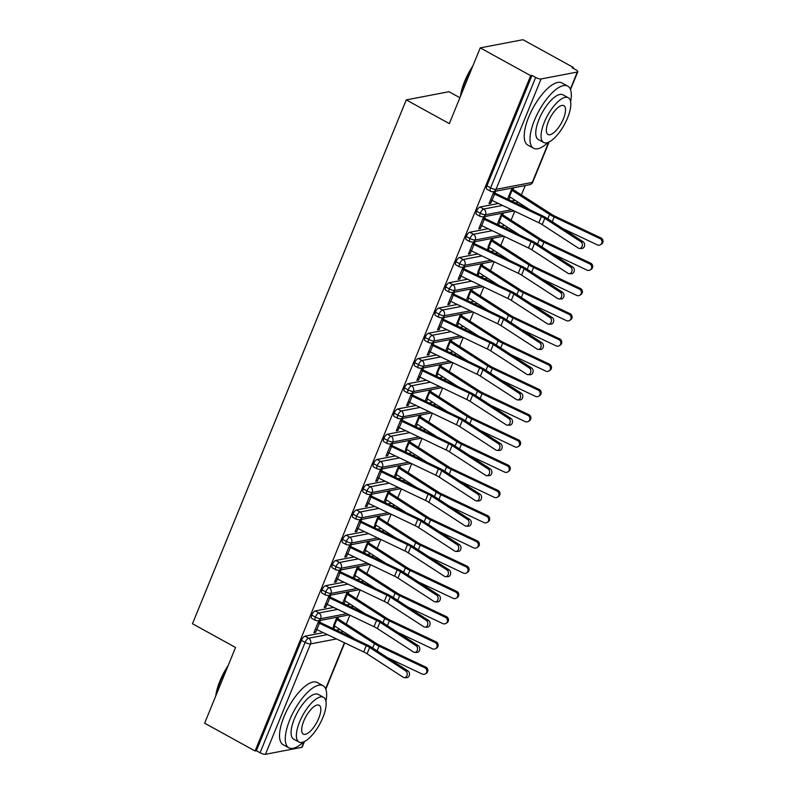 <?xml version="1.0" encoding="UTF-8"?>
<svg xmlns="http://www.w3.org/2000/svg" width="794" height="794" viewBox="0 0 794 794"><rect width="100%" height="100%" fill="white"/><g stroke="black" fill="none" stroke-linecap="round" stroke-linejoin="round"><path stroke-width="1.19" d="M304.469 741.517L302.206 747.065A4.258 1.171 -157.8 0 1 301.72 747.362L265.464 754.3A4.258 1.171 -157.8 0 1 260.065 752.772L256.383 750.737L255.082 750.985L204.644 723.205L235.55 647.467L192.476 623.747L406.25 99.895L449.325 123.616L480.231 47.878L522.968 39.7L573.407 67.48L572.117 67.728L575.799 69.763A4.258 1.171 22.2 0 1 577.804 71.738L570.499 89.623M346.263 624.094L349.896 615.191M356.566 598.855L360.198 589.942M366.868 573.605L370.5 564.693M377.17 548.356L380.802 539.454M387.472 523.117L391.105 514.204M397.774 497.868L401.407 488.955M408.076 472.619L411.709 463.716M418.378 447.379L422.011 438.467M428.681 422.13L432.313 413.217M438.983 396.881L442.615 387.978M449.285 371.642L452.927 362.729M459.587 346.392L463.23 337.48M469.889 321.153L473.532 312.241M480.191 295.904L483.834 286.991M490.494 270.655L494.136 261.742M500.796 245.415L504.438 236.503M511.098 220.166L514.74 211.254M521.4 194.917L525.231 185.538M573.089 68.264L573.407 67.48M459.895 97.722L448.987 91.717L406.25 99.895M541.061 78.973L496.012 189.359A4.258 1.171 22.2 0 1 490.613 187.831A4.258 1.598 118.8 0 0 490.503 191.185L486.821 189.161A4.258 1.598 -61.2 0 1 486.93 185.806L490.613 187.831L535.662 77.445A4.258 1.171 22.2 0 0 541.061 78.973L577.317 72.036A4.258 1.171 22.2 0 0 577.804 71.738M486.93 185.806L531.98 75.41L530.68 75.658L480.231 47.878M535.662 77.445L531.98 75.41M255.082 750.985L530.68 75.658M489.451 202.589L490.712 203.284L489.035 203.611L493.967 191.523M508.865 199.76L509.996 196.991M511.743 188.893L513.013 189.597L513.778 187.731M512.09 188.049L507.565 199.145M490.712 203.284L491.913 200.356M580.871 241.753L544.783 218.31A10.491 2.888 -157.8 0 0 541.419 216.444L494.602 194.103A8.506 2.342 22.2 0 1 493.203 193.389L490.623 199.701A8.506 2.342 22.2 0 0 492.022 200.416L538.848 222.757A10.491 2.888 -157.8 0 1 542.213 224.623L578.29 248.065A3.543 2.799 -89.4 0 0 579.541 248.453A3.543 2.799 -89.4 0 0 582.3 245.753A3.543 2.799 -89.4 0 0 580.871 241.753L583.124 241.773L547.046 218.33A14.183 3.901 22.2 0 0 542.501 215.819L495.674 193.468A4.824 1.33 -157.8 0 1 494.89 193.061L495.645 191.195M340.001 629.473L336.319 630.178M323.327 632.669L304.916 636.192L308.598 638.227L327.416 634.624M256.383 750.737L301.432 640.351A4.258 1.598 -61.2 0 1 304.916 636.192M346.77 613.693L320.816 618.665A4.258 1.171 -157.8 0 1 315.417 617.136A4.258 1.598 118.8 0 0 315.357 620.362L311.675 618.337A4.258 1.598 -61.2 0 1 311.734 615.102A4.258 1.598 -61.2 0 1 315.218 610.943L318.9 612.978L337.718 609.375M350.303 604.234L346.621 604.939M333.629 607.42L315.218 610.943M318.821 620.7L313.888 632.788L315.565 632.471L316.766 629.533M405.724 670.93L369.647 647.487A10.491 2.888 -157.8 0 0 366.272 645.631L319.456 623.28A8.506 2.342 22.2 0 1 318.057 622.565L315.486 628.878A8.506 2.342 22.2 0 0 316.875 629.592L363.702 651.943A10.491 2.888 -157.8 0 1 367.066 653.799L403.144 677.242A3.543 2.799 -89.4 0 0 404.404 677.629A3.543 2.799 -89.4 0 0 407.153 674.93A3.543 2.799 -89.4 0 0 405.724 670.93L407.987 670.95L371.9 647.517A14.183 3.901 22.2 0 0 367.354 644.996L320.538 622.645A4.824 1.33 -157.8 0 1 319.744 622.238L320.498 620.382M336.944 617.226L332.815 628.511M333.718 628.937L334.85 626.168M336.606 618.069L337.867 618.774L338.631 616.908M357.072 588.453L331.118 593.426A4.258 1.171 -157.8 0 1 325.719 591.887A4.258 1.598 118.8 0 0 325.659 595.123L321.977 593.088A4.258 1.598 -61.2 0 1 322.036 589.863A4.258 1.598 -61.2 0 1 325.52 585.704L329.202 587.729L348.02 584.126M360.605 578.985L356.923 579.689M343.931 582.181L325.52 585.704M329.123 595.46L324.19 607.539L325.868 607.221L327.068 604.294M416.026 645.681L379.949 622.248A10.491 2.888 -157.8 0 0 376.574 620.382L329.758 598.031A8.506 2.342 22.2 0 1 328.359 597.316L325.788 603.629A8.506 2.342 22.2 0 0 327.178 604.343L374.004 626.694A10.491 2.888 -157.8 0 1 377.368 628.56L413.446 651.993A3.543 2.799 -89.4 0 0 414.706 652.39A3.543 2.799 -89.4 0 0 417.455 649.691A3.543 2.799 -89.4 0 0 416.026 645.681L418.289 645.711L382.202 622.268A14.183 3.901 22.2 0 0 377.656 619.747L330.84 597.406A4.824 1.33 -157.8 0 1 330.046 596.999L330.8 595.133M347.246 591.987L342.72 603.073M344.02 603.698L345.152 600.919M346.909 592.83L348.169 593.525L348.933 591.659M367.374 563.204L341.42 568.176A4.258 1.171 -157.8 0 1 336.021 566.648A4.258 1.598 118.8 0 0 335.961 569.874L332.279 567.839A4.258 1.598 -61.2 0 1 332.339 564.613A4.258 1.598 -61.2 0 1 335.822 560.455L339.514 562.489L358.322 558.887M370.907 553.736L367.225 554.44M354.233 556.931L335.822 560.455M339.425 570.211L334.492 582.3L336.17 581.972L337.371 579.044M426.328 620.442L390.251 596.999A10.491 2.888 -157.8 0 0 386.877 595.133L340.06 572.792A8.506 2.342 22.2 0 1 338.661 572.077L336.09 578.379A8.506 2.342 22.2 0 0 337.48 579.104L384.306 601.445A10.491 2.888 -157.8 0 1 387.671 603.311L423.748 626.754A3.543 2.799 -89.4 0 0 425.008 627.141A3.543 2.799 -89.4 0 0 427.758 624.441A3.543 2.799 -89.4 0 0 426.328 620.442L428.591 620.461L392.504 597.019A14.183 3.901 22.2 0 0 387.958 594.508L341.142 572.156A4.824 1.33 -157.8 0 1 340.348 571.749L341.102 569.884M357.548 566.737L353.022 577.834M354.322 578.449L355.454 575.68M357.211 567.581L358.471 568.276L359.235 566.42M377.686 537.955L351.722 542.927A4.258 1.171 -157.8 0 1 346.323 541.399A4.258 1.598 118.8 0 0 346.263 544.624L342.581 542.6A4.258 1.598 -61.2 0 1 342.641 539.364A4.258 1.598 -61.2 0 1 346.124 535.206L349.817 537.24L368.624 533.637M381.209 528.496L377.527 529.201M364.535 531.682L346.124 535.206M349.727 544.962L344.794 557.051L346.482 556.733L347.673 553.795M436.631 595.192L400.553 571.749A10.491 2.888 -157.8 0 0 397.179 569.894L350.362 547.542A8.506 2.342 22.2 0 1 348.963 546.828L346.392 553.14A8.506 2.342 22.2 0 0 347.782 553.855L394.608 576.206A10.491 2.888 -157.8 0 1 397.973 578.062L434.05 601.505A3.543 2.799 -89.4 0 0 435.311 601.892A3.543 2.799 -89.4 0 0 438.06 599.192A3.543 2.799 -89.4 0 0 436.631 595.192L438.893 595.212L402.806 571.779A14.183 3.901 22.2 0 0 398.26 569.258L351.444 546.907A4.824 1.33 -157.8 0 1 350.65 546.5L351.414 544.644M367.85 541.488L363.324 552.584M364.625 553.2L365.756 550.431M367.513 542.332L368.773 543.036L369.538 541.171M387.988 512.716L362.024 517.688A4.258 1.171 -157.8 0 1 356.625 516.15A4.258 1.598 118.8 0 0 356.566 519.385L352.883 517.351A4.258 1.598 -61.2 0 1 352.943 514.125A4.258 1.598 -61.2 0 1 356.427 509.966L360.119 511.991L378.927 508.388M391.521 503.247L387.829 503.952M374.837 506.443L356.427 509.966M360.029 519.723L355.097 531.801L356.784 531.484L357.975 528.556M446.933 569.953L410.855 546.51A10.491 2.888 -157.8 0 0 407.491 544.644L360.665 522.293A8.506 2.342 22.2 0 1 359.265 521.579L356.695 527.891A8.506 2.342 22.2 0 0 358.094 528.606L404.91 550.957A10.491 2.888 -157.8 0 1 408.275 552.822L444.362 576.255A3.543 2.799 -89.4 0 0 445.613 576.652A3.543 2.799 -89.4 0 0 448.362 573.953A3.543 2.799 -89.4 0 0 446.933 569.953L449.196 569.973L413.118 546.53A14.183 3.901 22.2 0 0 408.563 544.009L361.746 521.668A4.824 1.33 -157.8 0 1 360.952 521.261L361.717 519.395M378.152 516.249L374.024 527.524M374.927 527.96L376.058 525.181M377.815 517.092L379.075 517.787L379.84 515.921M398.29 487.466L372.326 492.439A4.258 1.171 -157.8 0 1 366.927 490.91A4.258 1.598 118.8 0 0 366.868 494.136L363.186 492.101A4.258 1.598 -61.2 0 1 363.245 488.876A4.258 1.598 -61.2 0 1 366.729 484.717L370.421 486.752L389.229 483.149M401.824 477.998L398.131 478.703M385.14 481.194L366.729 484.717M370.332 494.473L365.399 506.562L367.086 506.235L368.277 503.307M457.235 544.704L421.157 521.261A10.491 2.888 -157.8 0 0 417.793 519.395L370.967 497.054A8.506 2.342 22.2 0 1 369.567 496.339L366.997 502.652A8.506 2.342 22.2 0 0 368.396 503.366L415.212 525.707A10.491 2.888 -157.8 0 1 418.577 527.573L454.664 551.016A3.543 2.799 -89.4 0 0 455.915 551.403A3.543 2.799 -89.4 0 0 458.664 548.704A3.543 2.799 -89.4 0 0 457.235 544.704L459.498 544.724L423.42 521.281A14.183 3.901 22.2 0 0 418.865 518.77L372.049 496.419A4.824 1.33 -157.8 0 1 371.255 496.012L372.019 494.146M388.464 491L383.929 502.096M385.229 502.711L386.36 499.942M388.117 491.843L389.388 492.538L390.142 490.682M408.592 462.217L382.629 467.19A4.258 1.171 -157.8 0 1 377.229 465.661A4.258 1.598 118.8 0 0 377.17 468.887L373.488 466.862A4.258 1.598 -61.2 0 1 373.547 463.636A4.258 1.598 -61.2 0 1 377.031 459.478L380.723 461.503L399.531 457.9M412.126 452.759L408.434 453.463M395.442 455.945L377.031 459.478M380.634 469.224L375.701 481.313L377.388 480.995L378.579 478.057M467.537 519.455L431.46 496.012A10.491 2.888 -157.8 0 0 428.095 494.156L381.269 471.805A8.506 2.342 22.2 0 1 379.869 471.09L377.299 477.402A8.506 2.342 22.2 0 0 378.698 478.117L425.515 500.468A10.491 2.888 -157.8 0 1 428.879 502.324L464.966 525.767A3.543 2.799 -89.4 0 0 466.217 526.154A3.543 2.799 -89.4 0 0 468.966 523.454A3.543 2.799 -89.4 0 0 467.537 519.455L469.8 519.475L433.723 496.042A14.183 3.901 22.2 0 0 429.167 493.521L382.351 471.17A4.824 1.33 -157.8 0 1 381.557 470.763L382.321 468.907M398.767 465.76L394.241 476.847M395.531 477.462L396.663 474.693M398.419 466.594L399.69 467.299L400.444 465.433M418.895 436.978L392.931 441.95A4.258 1.171 -157.8 0 1 387.532 440.412A4.258 1.598 118.8 0 0 387.472 443.648L383.79 441.613A4.258 1.598 -61.2 0 1 383.849 438.387A4.258 1.598 -61.2 0 1 387.333 434.229L391.025 436.253L409.833 432.651M422.428 427.509L418.736 428.214M405.744 430.705L387.333 434.229M390.936 443.985L386.003 456.064L387.69 455.746L388.881 452.818M477.839 494.215L441.762 470.773A10.491 2.888 -157.8 0 0 438.397 468.907L391.571 446.556A8.506 2.342 22.2 0 1 390.182 445.841L387.601 452.153A8.506 2.342 22.2 0 0 389 452.868L435.817 475.219A10.491 2.888 -157.8 0 1 439.181 477.085L475.269 500.518A3.543 2.799 -89.4 0 0 476.519 500.915A3.543 2.799 -89.4 0 0 479.268 498.215A3.543 2.799 -89.4 0 0 477.839 494.215L480.102 494.235L444.025 470.792A14.183 3.901 22.2 0 0 439.469 468.271L392.653 445.93A4.824 1.33 -157.8 0 1 391.859 445.523L392.623 443.657M409.069 440.511L404.94 451.786M405.833 452.223L406.975 449.444M408.721 441.355L409.992 442.05L410.746 440.184M429.197 411.729L403.233 416.701A4.258 1.171 -157.8 0 1 397.834 415.173A4.258 1.598 118.8 0 0 397.774 418.398L394.092 416.374A4.258 1.598 -61.2 0 1 394.152 413.138A4.258 1.598 -61.2 0 1 397.635 408.979L401.327 411.014L420.135 407.411M432.73 402.26L429.038 402.965M416.046 405.456L397.635 408.979M401.238 418.736L396.305 430.824L397.993 430.497L399.183 427.569M488.141 468.966L452.064 445.523A10.491 2.888 -157.8 0 0 448.699 443.657L401.873 421.316A8.506 2.342 22.2 0 1 400.484 420.602L397.903 426.914A8.506 2.342 22.2 0 0 399.303 427.629L446.119 449.97A10.491 2.888 -157.8 0 1 449.483 451.836L485.571 475.278A3.543 2.799 -89.4 0 0 486.821 475.666A3.543 2.799 -89.4 0 0 489.57 472.966A3.543 2.799 -89.4 0 0 488.141 468.966L490.404 468.986L454.327 445.543A14.183 3.901 22.2 0 0 449.771 443.032L402.955 420.681A4.824 1.33 -157.8 0 1 402.161 420.274L402.925 418.408M419.371 415.262L414.845 426.358M416.135 426.974L417.277 424.204M419.024 416.106L420.294 416.8L421.048 414.944M439.499 386.489L413.535 391.452A4.258 1.171 -157.8 0 1 408.136 389.923A4.258 1.598 118.8 0 0 408.076 393.149L404.394 391.124A4.258 1.598 -61.2 0 1 404.454 387.899A4.258 1.598 -61.2 0 1 407.947 383.74L411.629 385.765L430.447 382.162M443.032 377.021L439.34 377.726M426.348 380.207L407.947 383.74M411.54 393.487L406.607 405.575L408.295 405.258L409.486 402.32M498.443 443.717L462.366 420.274A10.491 2.888 -157.8 0 0 459.001 418.418L412.175 396.067A8.506 2.342 22.2 0 1 410.786 395.352L408.205 401.665A8.506 2.342 22.2 0 0 409.605 402.379L456.421 424.73A10.491 2.888 -157.8 0 1 459.786 426.586L495.873 450.029A3.543 2.799 -89.4 0 0 497.123 450.416A3.543 2.799 -89.4 0 0 499.873 447.717A3.543 2.799 -89.4 0 0 498.443 443.717L500.706 443.737L464.629 420.304A14.183 3.901 22.2 0 0 460.073 417.783L413.257 395.432A4.824 1.33 -157.8 0 1 412.463 395.025L413.227 393.169M429.673 390.023L425.147 401.109M426.447 401.724L427.579 398.955M429.326 390.856L430.596 391.561L431.35 389.695M449.801 361.24L423.837 366.213A4.258 1.171 -157.8 0 1 418.448 364.674A4.258 1.598 118.8 0 0 418.388 367.91L414.696 365.875A4.258 1.598 -61.2 0 1 414.756 362.65A4.258 1.598 -61.2 0 1 418.249 358.491L421.932 360.516L440.749 356.913M453.334 351.772L449.642 352.476M436.65 354.968L418.249 358.491M421.842 368.247L416.91 380.326L418.597 380.008L419.788 377.081M508.746 418.478L472.668 395.035A10.491 2.888 -157.8 0 0 469.304 393.169L422.477 370.818A8.506 2.342 22.2 0 1 421.088 370.103L418.507 376.416A8.506 2.342 22.2 0 0 419.907 377.13L466.723 399.481A10.491 2.888 -157.8 0 1 470.088 401.347L506.175 424.78A3.543 2.799 -89.4 0 0 507.426 425.177A3.543 2.799 -89.4 0 0 510.175 422.477A3.543 2.799 -89.4 0 0 508.746 418.478L511.008 418.498L474.931 395.055A14.183 3.901 22.2 0 0 470.376 392.534L423.559 370.193A4.824 1.33 -157.8 0 1 422.765 369.786L423.53 367.92M439.975 364.774L435.846 376.048M436.75 376.485L437.881 373.706M439.628 365.617L440.898 366.312L441.653 364.446M460.103 335.991L434.139 340.963A4.258 1.171 -157.8 0 1 428.75 339.435A4.258 1.598 118.8 0 0 428.691 342.661L424.998 340.636A4.258 1.598 -61.2 0 1 425.058 337.4A4.258 1.598 -61.2 0 1 428.552 333.242L432.234 335.276L451.052 331.674M463.636 326.523L459.944 327.227M446.962 329.718L428.552 333.242M432.144 342.998L427.212 355.087L428.899 354.759L430.09 351.831M519.048 393.228L482.97 369.786A10.491 2.888 -157.8 0 0 479.606 367.92L432.78 345.579A8.506 2.342 22.2 0 1 431.39 344.864L428.81 351.176A8.506 2.342 22.2 0 0 430.209 351.891L477.025 374.232A10.491 2.888 -157.8 0 1 480.4 376.098L516.477 399.541A3.543 2.799 -89.4 0 0 517.728 399.928A3.543 2.799 -89.4 0 0 520.477 397.228A3.543 2.799 -89.4 0 0 519.048 393.228L521.311 393.248L485.233 369.806A14.183 3.901 22.2 0 0 480.688 367.294L433.861 344.943A4.824 1.33 -157.8 0 1 433.067 344.536L433.832 342.671M450.277 339.524L445.752 350.62M447.052 351.236L448.183 348.467M449.93 340.368L451.2 341.063L451.955 339.207M470.405 310.752L444.442 315.714A4.258 1.171 -157.8 0 1 439.052 314.186A4.258 1.598 118.8 0 0 438.993 317.411L435.301 315.387A4.258 1.598 -61.2 0 1 435.36 312.161A4.258 1.598 -61.2 0 1 438.854 308.003L442.536 310.027L461.354 306.424M473.939 301.283L470.247 301.988M457.265 304.469L438.854 308.003M442.447 317.749L437.514 329.838L439.201 329.52L440.392 326.582M529.35 367.979L493.273 344.546A10.491 2.888 -157.8 0 0 489.908 342.68L443.082 320.329A8.506 2.342 22.2 0 1 441.692 319.615L439.112 325.927A8.506 2.342 22.2 0 0 440.511 326.642L487.327 348.993A10.491 2.888 -157.8 0 1 490.702 350.849L526.779 374.292A3.543 2.799 -89.4 0 0 528.03 374.679A3.543 2.799 -89.4 0 0 530.779 371.979A3.543 2.799 -89.4 0 0 529.35 367.979L531.613 368.009L495.535 344.566A14.183 3.901 22.2 0 0 490.99 342.045L444.164 319.694A4.824 1.33 -157.8 0 1 443.37 319.297L444.134 317.431M460.58 314.285L456.054 325.371M457.354 325.997L458.485 323.218M460.232 315.119L461.503 315.823L462.257 313.958M480.707 285.503L454.744 290.475A4.258 1.171 -157.8 0 1 449.354 288.937A4.258 1.598 118.8 0 0 449.295 292.172L445.603 290.138A4.258 1.598 -61.2 0 1 445.662 286.912A4.258 1.598 -61.2 0 1 449.156 282.753L452.838 284.778L471.656 281.175M484.241 276.034L480.549 276.739M467.567 279.23L449.156 282.753M452.749 292.51L447.816 304.598L449.503 304.271L450.694 301.343M539.652 342.74L503.575 319.297A10.491 2.888 -157.8 0 0 500.21 317.431L453.384 295.08A8.506 2.342 22.2 0 1 451.994 294.366L449.414 300.678A8.506 2.342 22.2 0 0 450.813 301.392L497.63 323.744A10.491 2.888 -157.8 0 1 501.004 325.609L537.081 349.052A3.543 2.799 -89.4 0 0 538.332 349.439A3.543 2.799 -89.4 0 0 541.081 346.74A3.543 2.799 -89.4 0 0 539.652 342.74L541.915 342.76L505.838 319.317A14.183 3.901 22.2 0 0 501.292 316.796L454.466 294.455A4.824 1.33 -157.8 0 1 453.672 294.048L454.436 292.182M470.882 289.036L466.356 300.122M467.656 300.747L468.788 297.968M470.534 289.879L471.805 290.574L472.569 288.708M491.01 260.253L465.056 265.226A4.258 1.171 -157.8 0 1 459.657 263.697A4.258 1.598 118.8 0 0 459.597 266.923L455.905 264.898A4.258 1.598 -61.2 0 1 455.964 261.663A4.258 1.598 -61.2 0 1 459.458 257.504L463.14 259.539L481.958 255.936M494.543 250.785L490.861 251.49M477.869 253.981L459.458 257.504M463.051 267.26L458.118 279.349L459.805 279.022L461.006 276.094M549.964 317.491L513.877 294.048A10.491 2.888 -157.8 0 0 510.512 292.182L463.696 269.841A8.506 2.342 22.2 0 1 462.297 269.126L459.716 275.439A8.506 2.342 22.2 0 0 461.116 276.153L507.932 298.494A10.491 2.888 -157.8 0 1 511.306 300.36L547.384 323.803A3.543 2.799 -89.4 0 0 548.634 324.19A3.543 2.799 -89.4 0 0 551.383 321.491A3.543 2.799 -89.4 0 0 549.964 317.491L552.217 317.511L516.14 294.068A14.183 3.901 22.2 0 0 511.594 291.557L464.768 269.206A4.824 1.33 -157.8 0 1 463.974 268.799L464.738 266.943M481.184 263.787L477.055 275.071M477.958 275.498L479.09 272.729M480.836 264.63L482.107 265.325L482.871 263.469M501.312 235.014L475.358 239.977A4.258 1.171 -157.8 0 1 469.959 238.448A4.258 1.598 118.8 0 0 469.899 241.674L466.207 239.649A4.258 1.598 -61.2 0 1 466.267 236.423A4.258 1.598 -61.2 0 1 469.76 232.265L473.442 234.29L492.26 230.687M504.845 225.546L501.163 226.25M488.171 228.732L469.76 232.265M473.353 242.011L468.42 254.1L470.108 253.782L471.308 250.854M560.266 292.242L524.179 268.809A10.491 2.888 -157.8 0 0 520.814 266.943L473.998 244.592A8.506 2.342 22.2 0 1 472.599 243.877L470.018 250.189A8.506 2.342 22.2 0 0 471.418 250.904L518.244 273.255A10.491 2.888 -157.8 0 1 521.608 275.111L557.686 298.554A3.543 2.799 -89.4 0 0 558.936 298.941A3.543 2.799 -89.4 0 0 561.695 296.241A3.543 2.799 -89.4 0 0 560.266 292.242L562.519 292.271L526.442 268.829A14.183 3.901 22.2 0 0 521.896 266.308L475.07 243.957A4.824 1.33 -157.8 0 1 474.276 243.56L475.04 241.694M491.486 238.547L487.357 249.822M488.26 250.259L489.392 247.48M491.139 239.391L492.409 240.086L493.173 238.22M511.614 209.765L485.66 214.737A4.258 1.171 -157.8 0 1 480.261 213.199A4.258 1.598 118.8 0 0 480.201 216.434L476.509 214.4A4.258 1.598 -61.2 0 1 476.569 211.174A4.258 1.598 -61.2 0 1 480.062 207.016L483.745 209.04L502.562 205.438M515.147 200.296L511.465 201.001M498.473 203.492L480.062 207.016M483.665 216.772L478.732 228.861L480.41 228.533L481.611 225.605M570.568 267.002L534.481 243.56A10.491 2.888 -157.8 0 0 531.117 241.694L484.3 219.343A8.506 2.342 22.2 0 1 482.901 218.628L480.32 224.94A8.506 2.342 22.2 0 0 481.72 225.655L528.546 248.006A10.491 2.888 -157.8 0 1 531.911 249.872L567.988 273.315A3.543 2.799 -89.4 0 0 569.238 273.702A3.543 2.799 -89.4 0 0 571.998 271.002A3.543 2.799 -89.4 0 0 570.568 267.002L572.821 267.022L536.744 243.579A14.183 3.901 22.2 0 0 532.198 241.058L485.372 218.717A4.824 1.33 -157.8 0 1 484.588 218.31L485.342 216.444M501.788 213.298L497.262 224.384M498.563 225.01L499.694 222.231M501.441 214.142L502.711 214.837L503.475 212.971M480.201 216.434L483.05 216.881A4.258 3.772 79.2 0 0 483.745 209.04A4.258 1.598 118.8 0 0 480.261 213.199L476.569 211.174M480.41 228.533L479.139 227.838M470.108 253.782L468.837 253.078M459.805 279.022L458.535 278.327M449.503 304.271L448.233 303.576M439.201 329.52L437.931 328.815M428.899 354.759L427.629 354.064M418.597 380.008L417.326 379.314M408.295 405.258L407.024 404.553M397.993 430.497L396.722 429.802M387.69 455.746L386.42 455.051M377.388 480.995L376.118 480.291M367.086 506.235L365.816 505.54M356.784 531.484L355.514 530.789M346.482 556.733L345.211 556.028M336.17 581.972L334.909 581.277M325.868 607.221L324.607 606.527M315.565 632.471L314.305 631.766M469.899 241.674L472.748 242.13A4.258 3.772 79.2 0 0 473.442 234.29A4.258 1.598 118.8 0 0 469.959 238.448L466.267 236.423M459.597 266.923L462.445 267.38A4.258 3.772 79.2 0 0 463.14 259.539A4.258 1.598 118.8 0 0 459.657 263.697L455.964 261.663M449.295 292.172L452.143 292.619A4.258 3.772 79.2 0 0 452.838 284.778A4.258 1.598 118.8 0 0 449.354 288.937L445.662 286.912M438.993 317.411L441.841 317.868A4.258 3.772 79.2 0 0 442.536 310.027A4.258 1.598 118.8 0 0 439.052 314.186L435.36 312.161M428.691 342.661L431.539 343.117A4.258 3.772 79.2 0 0 432.234 335.276A4.258 1.598 118.8 0 0 428.75 339.435L425.058 337.4M418.388 367.91L421.237 368.356A4.258 3.772 79.2 0 0 421.932 360.516A4.258 1.598 118.8 0 0 418.448 364.674L414.756 362.65M408.076 393.149L410.935 393.606A4.258 3.772 79.2 0 0 411.629 385.765A4.258 1.598 118.8 0 0 408.136 389.923L404.454 387.899M397.774 418.398L400.633 418.855A4.258 3.772 79.2 0 0 401.327 411.014A4.258 1.598 118.8 0 0 397.834 415.173L394.152 413.138M387.472 443.648L390.33 444.094A4.258 3.772 79.2 0 0 391.025 436.253A4.258 1.598 118.8 0 0 387.532 440.412L383.849 438.387M377.17 468.887L380.028 469.343A4.258 3.772 79.2 0 0 380.723 461.503A4.258 1.598 118.8 0 0 377.229 465.661L373.547 463.636M366.868 494.136L369.726 494.593A4.258 3.772 79.2 0 0 370.421 486.752A4.258 1.598 118.8 0 0 366.927 490.91L363.245 488.876M356.566 519.385L359.424 519.832A4.258 3.772 79.2 0 0 360.119 511.991A4.258 1.598 118.8 0 0 356.625 516.15L352.943 514.125M346.263 544.624L349.122 545.081A4.258 3.772 79.2 0 0 349.817 537.24A4.258 1.598 118.8 0 0 346.323 541.399L342.641 539.364M335.961 569.874L338.82 570.33A4.258 3.772 79.2 0 0 339.514 562.489A4.258 1.598 118.8 0 0 336.021 566.648L332.339 564.613M325.659 595.123L328.518 595.569A4.258 3.772 79.2 0 0 329.202 587.729A4.258 1.598 118.8 0 0 325.719 591.887L322.036 589.863M315.357 620.362L318.215 620.819A4.258 3.772 79.2 0 0 318.9 612.978A4.258 1.598 118.8 0 0 315.417 617.136L311.734 615.102M583.124 241.773A3.543 2.799 90.6 0 1 584.553 245.773A3.543 2.799 90.6 0 1 581.804 248.472L579.541 248.453M494.89 193.061L493.62 192.366M513.013 189.597A8.506 2.342 -157.8 0 1 514.264 190.332L551.83 214.459A10.491 2.888 22.2 0 0 555.214 216.315L600.919 237.912A3.543 3.345 57.7 0 1 601.524 244.066L600.492 244.721A3.543 3.345 -122.3 0 0 599.887 238.567L554.182 216.97A14.183 3.901 -157.8 0 1 549.597 214.459L512.041 190.332A4.824 1.33 22.2 0 0 511.336 189.915L508.756 196.227A4.824 1.33 22.2 0 1 509.46 196.644L512.041 190.332M562.797 228.563L597.316 244.88A3.543 3.345 -122.3 0 0 600.492 244.721M530.104 209.904L509.46 196.644M572.821 267.022A3.543 2.799 90.6 0 1 574.251 271.022A3.543 2.799 90.6 0 1 571.501 273.722L569.238 273.702M484.588 218.31L483.318 217.616M562.519 292.271A3.543 2.799 90.6 0 1 563.948 296.271A3.543 2.799 90.6 0 1 561.199 298.971L558.936 298.941M474.276 243.56L473.016 242.855M552.217 317.511A3.543 2.799 90.6 0 1 553.646 321.51A3.543 2.799 90.6 0 1 550.897 324.21L548.634 324.19M463.974 268.799L462.713 268.104M541.915 342.76A3.543 2.799 90.6 0 1 543.344 346.76A3.543 2.799 90.6 0 1 540.595 349.459L538.332 349.439M453.672 294.048L452.411 293.353M502.711 214.837A8.506 2.342 -157.8 0 1 503.962 215.581L541.528 239.699A10.491 2.888 22.2 0 0 544.912 241.565L590.617 263.161A3.543 3.345 57.7 0 1 591.222 269.315L590.19 269.97A3.543 3.345 -122.3 0 0 589.585 263.816L543.88 242.21A14.183 3.901 -157.8 0 1 539.295 239.699L501.739 215.581A4.824 1.33 22.2 0 0 501.024 215.164L498.453 221.476A4.824 1.33 22.2 0 1 499.158 221.893L501.739 215.581M552.495 253.812L587.014 270.119A3.543 3.345 -122.3 0 0 590.19 269.97M519.802 235.143L499.158 221.893M492.409 240.086A8.506 2.342 -157.8 0 1 493.66 240.83L531.226 264.948A10.491 2.888 22.2 0 0 534.61 266.804L580.315 288.401A3.543 3.345 57.7 0 1 580.92 294.554L579.888 295.209A3.543 3.345 -122.3 0 0 579.283 289.056L533.578 267.459A14.183 3.901 -157.8 0 1 528.993 264.948L491.436 240.83A4.824 1.33 22.2 0 0 490.722 240.403L488.151 246.716A4.824 1.33 22.2 0 1 488.856 247.142L491.436 240.83M542.193 279.061L576.702 295.368A3.543 3.345 -122.3 0 0 579.888 295.209M509.5 260.392L488.856 247.142M482.107 265.325A8.506 2.342 -157.8 0 1 483.357 266.069L520.924 290.197A10.491 2.888 22.2 0 0 524.308 292.053L570.013 313.65A3.543 3.345 57.7 0 1 570.618 319.803L569.586 320.458A3.543 3.345 -122.3 0 0 568.98 314.305L523.276 292.708A14.183 3.901 -157.8 0 1 518.69 290.197L481.134 266.069A4.824 1.33 22.2 0 0 480.42 265.653L477.849 271.965A4.824 1.33 22.2 0 1 478.554 272.382L481.134 266.069M531.891 304.301L566.4 320.617A3.543 3.345 -122.3 0 0 569.586 320.458M499.198 285.642L478.554 272.382M471.805 290.574A8.506 2.342 -157.8 0 1 473.055 291.319L510.621 315.436A10.491 2.888 22.2 0 0 514.006 317.302L559.71 338.899A3.543 3.345 57.7 0 1 560.316 345.053L559.284 345.698A3.543 3.345 -122.3 0 0 558.678 339.554L512.974 317.947A14.183 3.901 -157.8 0 1 508.388 315.436L470.832 291.319A4.824 1.33 22.2 0 0 470.117 290.902L467.547 297.214A4.824 1.33 22.2 0 1 468.252 297.631L470.832 291.319M521.589 329.55L556.098 345.856A3.543 3.345 -122.3 0 0 559.284 345.698M488.886 310.881L468.252 297.631M460.431 96.402A34.599 12.962 -61.2 0 1 464.589 81.514A34.599 12.962 -61.2 0 1 472.906 65.833M471.954 68.185A35.452 13.28 118.8 0 0 464.897 81.971A35.452 13.28 118.8 0 0 460.937 95.161M570.628 101.711A35.452 13.28 118.8 0 0 567.75 86.119A35.452 13.28 118.8 0 0 534.461 120.281A35.452 13.28 118.8 0 0 533.538 148.23A35.452 13.28 118.8 0 0 548.257 142.334M567.75 86.119L561.983 82.953A35.452 13.28 118.8 0 0 528.695 117.105A35.452 13.28 118.8 0 0 527.782 145.064L533.538 148.23M543.632 142.454L538.332 139.536A25.527 9.568 -61.2 0 1 538.987 119.408A25.527 9.568 -61.2 0 1 562.956 94.823L568.256 97.731A25.527 9.568 118.8 0 0 544.287 122.326A25.527 9.568 118.8 0 0 543.632 142.454A25.527 9.568 118.8 0 0 567.591 117.869A25.527 9.568 118.8 0 0 568.256 97.731M548.436 121.532A16.446 6.163 118.8 0 0 548.009 134.504A16.446 6.163 118.8 0 0 563.452 118.653A16.446 6.163 118.8 0 0 563.879 105.691A16.446 6.163 118.8 0 0 548.436 121.532M215.75 695.991A34.599 12.962 -61.2 0 1 219.898 681.103A34.599 12.962 -61.2 0 1 228.225 665.412M227.263 667.774A35.452 13.28 118.8 0 0 220.206 681.56A35.452 13.28 118.8 0 0 216.256 694.75M325.947 701.301A35.452 13.28 118.8 0 0 323.059 685.708A35.452 13.28 118.8 0 0 289.77 719.86A35.452 13.28 118.8 0 0 288.857 747.819A35.452 13.28 118.8 0 0 303.576 741.924M323.059 685.708L317.302 682.542A35.452 13.28 118.8 0 0 284.014 716.694A35.452 13.28 118.8 0 0 283.091 744.653L288.857 747.819M298.941 742.043L293.641 739.125A25.527 9.568 -61.2 0 1 294.306 718.997A25.527 9.568 -61.2 0 1 318.265 694.403L323.565 697.321A25.527 9.568 118.8 0 0 299.596 721.915A25.527 9.568 118.8 0 0 298.941 742.043A25.527 9.568 118.8 0 0 322.91 717.448A25.527 9.568 118.8 0 0 323.565 697.321M303.745 721.121A16.446 6.163 118.8 0 0 303.318 734.093A16.446 6.163 118.8 0 0 318.761 718.242A16.446 6.163 118.8 0 0 319.188 705.271A16.446 6.163 118.8 0 0 303.745 721.121M531.613 368.009A3.543 2.799 90.6 0 1 533.042 372.009A3.543 2.799 90.6 0 1 530.293 374.708L528.03 374.679M443.37 319.297L442.109 318.593M461.503 315.823A8.506 2.342 -157.8 0 1 462.753 316.568L500.309 340.686A10.491 2.888 22.2 0 0 503.704 342.542L549.408 364.138A3.543 3.345 57.7 0 1 550.014 370.292L548.982 370.947A3.543 3.345 -122.3 0 0 548.376 364.793L502.671 343.197A14.183 3.901 -157.8 0 1 498.086 340.686L460.53 316.568A4.824 1.33 22.2 0 0 459.815 316.141L457.245 322.453A4.824 1.33 22.2 0 1 457.949 322.88L460.53 316.568M511.286 354.799L545.796 371.106A3.543 3.345 -122.3 0 0 548.982 370.947M478.584 336.13L457.949 322.88M521.311 393.248A3.543 2.799 90.6 0 1 522.74 397.248A3.543 2.799 90.6 0 1 519.991 399.948L517.728 399.928M433.067 344.536L431.807 343.842M451.2 341.063A8.506 2.342 -157.8 0 1 452.451 341.807L490.007 365.935A10.491 2.888 22.2 0 0 493.402 367.791L539.106 389.388A3.543 3.345 57.7 0 1 539.712 395.541L538.679 396.196A3.543 3.345 -122.3 0 0 538.074 390.043L492.369 368.446A14.183 3.901 -157.8 0 1 487.784 365.935L450.228 341.807A4.824 1.33 22.2 0 0 449.513 341.39L446.943 347.703A4.824 1.33 22.2 0 1 447.647 348.119L450.228 341.807M500.984 380.038L535.493 396.355A3.543 3.345 -122.3 0 0 538.679 396.196M468.281 361.369L447.647 348.119M511.008 418.498A3.543 2.799 90.6 0 1 512.438 422.497A3.543 2.799 90.6 0 1 509.688 425.197L507.426 425.177M422.765 369.786L421.505 369.091M440.898 366.312A8.506 2.342 -157.8 0 1 442.149 367.056L479.705 391.174A10.491 2.888 22.2 0 0 483.099 393.04L528.804 414.637A3.543 3.345 57.7 0 1 529.409 420.79L528.377 421.435A3.543 3.345 -122.3 0 0 527.772 415.282L482.067 393.685A14.183 3.901 -157.8 0 1 477.482 391.174L439.926 367.056A4.824 1.33 22.2 0 0 439.211 366.639L436.64 372.942A4.824 1.33 22.2 0 1 437.345 373.369L439.926 367.056M490.682 405.287L525.191 421.594A3.543 3.345 -122.3 0 0 528.377 421.435M457.979 386.618L437.345 373.369M500.706 443.737A3.543 2.799 90.6 0 1 502.136 447.747A3.543 2.799 90.6 0 1 499.386 450.446L497.123 450.416M412.463 395.025L411.203 394.33M430.596 391.561A8.506 2.342 -157.8 0 1 431.847 392.305L469.403 416.423A10.491 2.888 22.2 0 0 472.797 418.279L518.502 439.876A3.543 3.345 57.7 0 1 519.107 446.029L518.075 446.685A3.543 3.345 -122.3 0 0 517.47 440.531L471.765 418.934A14.183 3.901 -157.8 0 1 467.18 416.423L429.623 392.305A4.824 1.33 22.2 0 0 428.909 391.879L426.338 398.191A4.824 1.33 22.2 0 1 427.043 398.618L429.623 392.305M480.38 430.537L514.889 446.843A3.543 3.345 -122.3 0 0 518.075 446.685M447.677 411.868L427.043 398.618M490.404 468.986A3.543 2.799 90.6 0 1 491.833 472.986A3.543 2.799 90.6 0 1 489.084 475.685L486.821 475.666M402.161 420.274L400.901 419.579M420.294 416.8A8.506 2.342 -157.8 0 1 421.545 417.545L459.101 441.672A10.491 2.888 22.2 0 0 462.495 443.528L508.2 465.125A3.543 3.345 57.7 0 1 508.805 471.279L507.773 471.934A3.543 3.345 -122.3 0 0 507.168 465.78L461.463 444.183A14.183 3.901 -157.8 0 1 456.878 441.672L419.321 417.545A4.824 1.33 22.2 0 0 418.607 417.128L416.036 423.44A4.824 1.33 22.2 0 1 416.741 423.857L419.321 417.545M470.078 455.776L504.587 472.093A3.543 3.345 -122.3 0 0 507.773 471.934M437.375 437.107L416.741 423.857M480.102 494.235A3.543 2.799 90.6 0 1 481.531 498.235A3.543 2.799 90.6 0 1 478.782 500.935L476.519 500.915M391.859 445.523L390.588 444.829M409.992 442.05A8.506 2.342 -157.8 0 1 411.242 442.794L448.799 466.912A10.491 2.888 22.2 0 0 452.193 468.778L497.898 490.374A3.543 3.345 57.7 0 1 498.503 496.528L497.471 497.173A3.543 3.345 -122.3 0 0 496.865 491.02L451.161 469.423A14.183 3.901 -157.8 0 1 446.575 466.912L409.019 442.794A4.824 1.33 22.2 0 0 408.305 442.377L405.734 448.679A4.824 1.33 22.2 0 1 406.439 449.106L409.019 442.794M459.776 481.025L494.285 497.332A3.543 3.345 -122.3 0 0 497.471 497.173M427.073 462.356L406.439 449.106M469.8 519.475A3.543 2.799 90.6 0 1 471.229 523.474A3.543 2.799 90.6 0 1 468.48 526.184L466.217 526.154M381.557 470.763L380.286 470.068M399.69 467.299A8.506 2.342 -157.8 0 1 400.94 468.043L438.496 492.161A10.491 2.888 22.2 0 0 441.891 494.017L487.595 515.614A3.543 3.345 57.7 0 1 488.201 521.767L487.169 522.422A3.543 3.345 -122.3 0 0 486.563 516.269L440.859 494.672A14.183 3.901 -157.8 0 1 436.273 492.161L398.707 468.043A4.824 1.33 22.2 0 0 398.002 467.616L395.422 473.929A4.824 1.33 22.2 0 1 396.137 474.355L398.707 468.043M449.464 506.274L483.983 522.581A3.543 3.345 -122.3 0 0 487.169 522.422M416.771 487.605L396.137 474.355M459.498 544.724A3.543 2.799 90.6 0 1 460.927 548.723A3.543 2.799 90.6 0 1 458.178 551.423L455.915 551.403M371.255 496.012L369.984 495.317M389.388 492.538A8.506 2.342 -157.8 0 1 390.638 493.282L428.194 517.41A10.491 2.888 22.2 0 0 431.589 519.266L477.293 540.863A3.543 3.345 57.7 0 1 477.899 547.016L476.866 547.671A3.543 3.345 -122.3 0 0 476.261 541.518L430.556 519.921A14.183 3.901 -157.8 0 1 425.971 517.41L388.405 493.282A4.824 1.33 22.2 0 0 387.7 492.866L385.12 499.178A4.824 1.33 22.2 0 1 385.834 499.595L388.405 493.282M439.161 531.514L473.681 547.83A3.543 3.345 -122.3 0 0 476.866 547.671M406.468 512.845L385.834 499.595M449.196 569.973A3.543 2.799 90.6 0 1 450.625 573.973A3.543 2.799 90.6 0 1 447.876 576.672L445.613 576.652M360.952 521.261L359.682 520.556M379.075 517.787A8.506 2.342 -157.8 0 1 380.336 518.532L417.892 542.649A10.491 2.888 22.2 0 0 421.286 544.505L466.991 566.112A3.543 3.345 57.7 0 1 467.597 572.266L466.554 572.911A3.543 3.345 -122.3 0 0 465.949 566.757L420.254 545.16A14.183 3.901 -157.8 0 1 415.669 542.649L378.103 518.532A4.824 1.33 22.2 0 0 377.398 518.115L374.818 524.417A4.824 1.33 22.2 0 1 375.532 524.844L378.103 518.532M428.859 556.763L463.378 573.07A3.543 3.345 -122.3 0 0 466.554 572.911M396.166 538.094L375.532 524.844M438.893 595.212A3.543 2.799 90.6 0 1 440.323 599.212A3.543 2.799 90.6 0 1 437.573 601.921L435.311 601.892M350.65 546.5L349.38 545.806M368.773 543.036A8.506 2.342 -157.8 0 1 370.034 543.781L407.59 567.899A10.491 2.888 22.2 0 0 410.984 569.755L456.689 591.351A3.543 3.345 57.7 0 1 457.294 597.505L456.252 598.16A3.543 3.345 -122.3 0 0 455.647 592.006L409.952 570.41A14.183 3.901 -157.8 0 1 405.367 567.899L367.801 543.781A4.824 1.33 22.2 0 0 367.096 543.354L364.515 549.666A4.824 1.33 22.2 0 1 365.23 550.093L367.801 543.781M418.557 582.012L453.076 598.319A3.543 3.345 -122.3 0 0 456.252 598.16M385.864 563.343L365.23 550.093M428.591 620.461A3.543 2.799 90.6 0 1 430.02 624.461A3.543 2.799 90.6 0 1 427.261 627.161L425.008 627.141M340.348 571.749L339.078 571.055M358.471 568.276A8.506 2.342 -157.8 0 1 359.732 569.02L397.288 593.148A10.491 2.888 22.2 0 0 400.682 595.004L446.387 616.601A3.543 3.345 57.7 0 1 446.992 622.754L445.95 623.409A3.543 3.345 -122.3 0 0 445.345 617.256L399.65 595.659A14.183 3.901 -157.8 0 1 395.065 593.148L357.498 569.02A4.824 1.33 22.2 0 0 356.794 568.603L354.213 574.916A4.824 1.33 22.2 0 1 354.928 575.332L357.498 569.02M408.255 607.251L442.774 623.568A3.543 3.345 -122.3 0 0 445.95 623.409M375.562 588.582L354.928 575.332M418.289 645.711A3.543 2.799 90.6 0 1 419.718 649.71A3.543 2.799 90.6 0 1 416.959 652.41L414.706 652.39M330.046 596.999L328.776 596.294M348.169 593.525A8.506 2.342 -157.8 0 1 349.429 594.269L386.986 618.387A10.491 2.888 22.2 0 0 390.38 620.243L436.085 641.85A3.543 3.345 57.7 0 1 436.69 648.003L435.648 648.648A3.543 3.345 -122.3 0 0 435.043 642.495L389.348 620.898A14.183 3.901 -157.8 0 1 384.762 618.387L347.196 594.269A4.824 1.33 22.2 0 0 346.492 593.843L343.911 600.155A4.824 1.33 22.2 0 1 344.626 600.582L347.196 594.269M397.953 632.5L432.472 648.807A3.543 3.345 -122.3 0 0 435.648 648.648M365.26 613.831L344.626 600.582M407.987 670.95A3.543 2.799 90.6 0 1 409.416 674.95A3.543 2.799 90.6 0 1 406.657 677.659L404.404 677.629M319.744 622.238L318.473 621.543M337.867 618.774A8.506 2.342 -157.8 0 1 339.117 619.519L376.684 643.636A10.491 2.888 22.2 0 0 380.078 645.492L425.773 667.089A3.543 3.345 57.7 0 1 426.388 673.243L425.346 673.898A3.543 3.345 -122.3 0 0 424.74 667.744L379.036 646.147A14.183 3.901 -157.8 0 1 374.46 643.636L336.894 619.519A4.824 1.33 22.2 0 0 336.19 619.092L333.609 625.404A4.824 1.33 22.2 0 1 334.324 625.821L336.894 619.519M387.651 657.75L422.17 674.056A3.543 3.345 -122.3 0 0 425.346 673.898M354.958 639.081L334.324 625.821M490.503 191.185A4.258 4.258 0 0 0 493.352 191.642A4.258 3.772 79.2 0 0 496.012 189.359L532.268 182.422L548.704 142.146M570.32 89.166L577.317 72.036M493.352 191.642L529.608 184.694A4.258 3.772 79.2 0 0 532.268 182.422A4.258 1.171 22.2 0 0 532.754 182.124L549.15 141.928M301.72 747.362L304.013 741.735M325.639 688.755L344.417 642.733M336.467 638.942L310.514 643.914L265.464 754.3M260.065 752.772L305.114 642.386L301.432 640.351M310.514 643.914A4.258 1.171 -157.8 0 1 305.114 642.386A4.258 1.598 118.8 0 1 308.598 638.227A4.258 3.772 79.2 0 1 310.514 643.914M515.554 202.956L518.432 202.401M522.045 204.723A4.258 3.772 79.2 0 1 522.244 206.152M505.252 228.206L508.13 227.65M494.95 253.445L497.828 252.899M484.648 278.694L487.526 278.138M474.346 303.933L477.214 303.387M464.033 329.182L466.912 328.637M453.731 354.432L456.61 353.876M443.429 379.671L446.307 379.125M433.127 404.92L436.005 404.374M422.825 430.169L425.703 429.614M412.523 455.409L415.401 454.863M402.221 480.658L405.099 480.112M391.918 505.907L394.797 505.351M381.616 531.146L384.495 530.6M371.314 556.396L374.192 555.85M361.012 581.645L363.89 581.089M350.71 606.884L353.588 606.338M340.408 632.133L343.286 631.577M511.743 229.972A4.258 3.772 79.2 0 1 511.941 231.391M501.441 255.221A4.258 3.772 79.2 0 1 501.639 256.641M491.139 280.461A4.258 3.772 79.2 0 1 491.337 281.89M480.836 305.71A4.258 3.772 79.2 0 1 481.035 307.129M470.534 330.959A4.258 3.772 79.2 0 1 470.733 332.378M460.232 356.198A4.258 3.772 79.2 0 1 460.431 357.628M449.93 381.448A4.258 3.772 79.2 0 1 450.129 382.867M439.628 406.697A4.258 3.772 79.2 0 1 439.816 408.116M429.326 431.936A4.258 3.772 79.2 0 1 429.514 433.365M419.024 457.185A4.258 3.772 79.2 0 1 419.212 458.604M408.721 482.434A4.258 3.772 79.2 0 1 408.91 483.854M398.419 507.674A4.258 3.772 79.2 0 1 398.608 509.093M388.117 532.923A4.258 3.772 79.2 0 1 388.306 534.342M377.815 558.172A4.258 3.772 79.2 0 1 378.004 559.591M367.503 583.411A4.258 3.772 79.2 0 1 367.701 584.831M357.201 608.661A4.258 3.772 79.2 0 1 357.399 610.08M346.899 633.91A4.258 3.772 79.2 0 1 347.097 635.329M494.602 194.103L492.022 200.416M541.419 216.444L538.848 222.757M544.783 218.31L542.213 224.623M599.887 238.567L600.919 237.912M552.247 221.715L554.182 216.97M547.81 218.836L549.597 214.459M484.3 219.343L481.72 225.655M531.117 241.694L528.546 248.006M534.481 243.56L531.911 249.872M473.998 244.592L471.418 250.904M520.814 266.943L518.244 273.255M524.179 268.809L521.608 275.111M463.696 269.841L461.116 276.153M510.512 292.182L507.932 298.494M513.877 294.048L511.306 300.36M453.384 295.08L450.813 301.392M500.21 317.431L497.63 323.744M503.575 319.297L501.004 325.609M589.585 263.816L590.617 263.161M541.945 246.964L543.88 242.21M537.508 244.076L539.295 239.699M579.283 289.056L580.315 288.401M531.643 272.203L533.578 267.459M527.206 269.325L528.993 264.948M568.98 314.305L570.013 313.65M521.34 297.452L523.276 292.708M516.904 294.574L518.69 290.197M558.678 339.554L559.71 338.899M511.038 322.701L512.974 317.947M506.602 319.813L508.388 315.436M443.082 320.329L440.511 326.642M489.908 342.68L487.327 348.993M493.273 344.546L490.702 350.849M548.376 364.793L549.408 364.138M500.736 347.941L502.671 343.197M496.3 345.062L498.086 340.686M432.78 345.579L430.209 351.891M479.606 367.92L477.025 374.232M482.97 369.786L480.4 376.098M538.074 390.043L539.106 389.388M490.434 373.19L492.369 368.446M485.997 370.312L487.784 365.935M422.477 370.818L419.907 377.13M469.304 393.169L466.723 399.481M472.668 395.035L470.088 401.347M527.772 415.282L528.804 414.637M480.132 398.439L482.067 393.685M475.695 395.551L477.482 391.174M412.175 396.067L409.605 402.379M459.001 418.418L456.421 424.73M462.366 420.274L459.786 426.586M517.47 440.531L518.502 439.876M469.83 423.678L471.765 418.934M465.393 420.8L467.18 416.423M401.873 421.316L399.303 427.629M448.699 443.657L446.119 449.97M452.064 445.523L449.483 451.836M507.168 465.78L508.2 465.125M459.528 448.928L461.463 444.183M455.091 446.049L456.878 441.672M391.571 446.556L389 452.868M438.397 468.907L435.817 475.219M441.762 470.773L439.181 477.085M496.865 491.02L497.898 490.374M449.225 474.167L451.161 469.423M444.789 471.289L446.575 466.912M381.269 471.805L378.698 478.117M428.095 494.156L425.515 500.468M431.46 496.012L428.879 502.324M486.563 516.269L487.595 515.614M438.923 499.416L440.859 494.672M434.487 496.538L436.273 492.161M370.967 497.054L368.396 503.366M417.793 519.395L415.212 525.707M421.157 521.261L418.577 527.573M476.261 541.518L477.293 540.863M428.621 524.665L430.556 519.921M424.185 521.787L425.971 517.41M360.665 522.293L358.094 528.606M407.491 544.644L404.91 550.957M410.855 546.51L408.275 552.822M465.949 566.757L466.991 566.112M418.319 549.905L420.254 545.16M413.882 547.026L415.669 542.649M350.362 547.542L347.782 553.855M397.179 569.894L394.608 576.206M400.553 571.749L397.973 578.062M455.647 592.006L456.689 591.351M408.007 575.154L409.952 570.41M403.58 572.276L405.367 567.899M340.06 572.792L337.48 579.104M386.877 595.133L384.306 601.445M390.251 596.999L387.671 603.311M445.345 617.256L446.387 616.601M397.705 600.403L399.65 595.659M393.278 597.525L395.065 593.148M329.758 598.031L327.178 604.343M376.574 620.382L374.004 626.694M379.949 622.248L377.368 628.56M435.043 642.495L436.085 641.85M387.403 625.642L389.348 620.898M382.976 622.764L384.762 618.387M319.456 623.28L316.875 629.592M366.272 645.631L363.702 651.943M369.647 647.487L367.066 653.799M424.74 667.744L425.773 667.089M377.1 650.891L379.036 646.147M372.674 648.013L374.46 643.636M344.715 642.882L325.818 689.202M522.69 206.361A4.258 4.258 0 0 0 522.641 205.11M529.608 184.694A4.258 4.258 0 0 0 532.754 182.124M512.378 231.61A4.258 4.258 0 0 0 512.338 230.349M514.085 210.946L483.05 216.881M502.076 256.849A4.258 4.258 0 0 0 502.036 255.599M503.783 236.185L472.748 242.13M491.774 282.098A4.258 4.258 0 0 0 491.734 280.848M493.481 261.434L462.445 267.38M481.472 307.347A4.258 4.258 0 0 0 481.432 306.087M483.179 286.684L452.143 292.619M471.17 332.587A4.258 4.258 0 0 0 471.13 331.336M472.877 311.923L441.841 317.868M460.867 357.836A4.258 4.258 0 0 0 460.828 356.585M462.574 337.172L431.539 343.117M450.565 383.085A4.258 4.258 0 0 0 450.526 381.825M452.272 362.421L421.237 368.356M440.263 408.324A4.258 4.258 0 0 0 440.223 407.074M441.97 387.661L410.935 393.606M429.961 433.574A4.258 4.258 0 0 0 429.911 432.323M431.668 412.91L400.633 418.855M419.659 458.823A4.258 4.258 0 0 0 419.609 457.562M421.366 438.159L390.33 444.094M409.357 484.062A4.258 4.258 0 0 0 409.307 482.812M411.064 463.398L380.028 469.343M399.054 509.311A4.258 4.258 0 0 0 399.005 508.061M400.762 488.647L369.726 494.593M388.752 534.551A4.258 4.258 0 0 0 388.703 533.3M390.45 513.897L359.424 519.832M378.45 559.8A4.258 4.258 0 0 0 378.401 558.549M380.147 539.136L349.122 545.081M368.148 585.049A4.258 4.258 0 0 0 368.098 583.798M369.845 564.385L338.82 570.33M357.846 610.288A4.258 4.258 0 0 0 357.796 609.038M359.543 589.634L328.518 595.569M347.544 635.537A4.258 4.258 0 0 0 347.494 634.287M349.241 614.874L318.215 620.819"/></g></svg>
